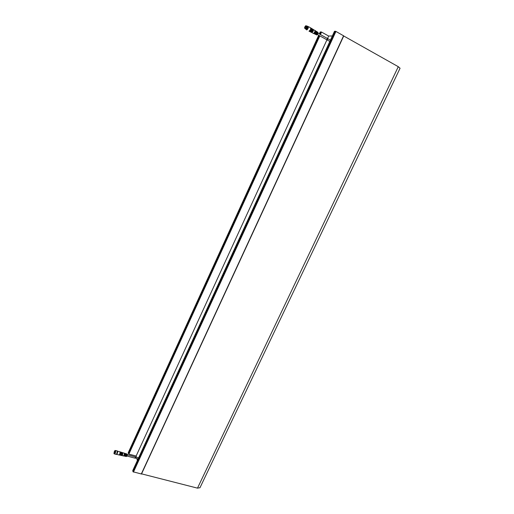 <?xml version="1.0" encoding="UTF-8"?>
<svg xmlns="http://www.w3.org/2000/svg" width="514" height="514" viewBox="0 0 514 514"><rect width="100%" height="100%" fill="white"/><g stroke="black" fill="none" stroke-linecap="round" stroke-linejoin="round"><path stroke-width="0.77" d="M320.216 31.984L321.552 32.08L328.677 36.051L332.352 35.941M128.275 452.686L128.879 454.106L136.139 456.027L136.454 457.197M141.568 473.85L197.485 488.139L199.991 487.696M141.478 473.998L133.03 471.788L335.424 31.251L335.931 31.438L343.757 35.89L141.478 473.998M334.492 31.341L132.747 470.657L133.03 471.788M136.846 458.636L137.36 460.55M334.511 31.29L335.424 31.251M343.712 35.98L398.286 66.691L400.059 68.253M328.677 36.051L327.546 38.511M326.93 39.861L136.139 456.027M315.59 30.911L315.68 32.054L316.084 32.279L316.251 31.322L315.866 31.219M317.067 31.829L317.164 32.896L317.568 33.121L317.716 32.228L317.331 32.138M316.367 34.791L316.457 34.836C316.74 35.151 317.183 34.74 317.781 33.603L317.806 32.279M311.786 32.485L313.328 31.078L313.322 29.555M315.037 31.566L315.519 30.872L315.223 32.157L314.093 33.635L313.675 33.423L314.819 31.926L314.986 30.538M315.423 30.718L315.018 30.467M316.547 32.408L316.984 31.778L316.708 32.992L315.641 34.393L315.217 34.187L316.303 32.767L316.463 31.45M316.9 31.63L316.495 31.386M311.889 32.523L313.328 29.632M313.026 29.33L312.994 30.891L311.484 32.44M311.092 32.176L312.653 30.699L312.653 29.137M311.143 32.099C311.458 32.427 311.947 31.958 312.615 30.699L312.66 29.214M312.351 28.912L312.313 30.506C311.593 31.881 311.066 32.376 310.739 32.003L310.687 31.977M310.443 31.752C310.764 32.08 311.259 31.598 311.934 30.313L311.992 28.797M310.385 31.829C310.713 32.209 311.246 31.701 311.979 30.313L312.306 28.887L311.979 28.72M311.677 28.495L311.638 30.12C310.899 31.527 310.366 32.035 310.026 31.656L309.987 31.63M309.736 31.412C310.064 31.733 310.572 31.238 311.259 29.928L311.574 28.54M309.672 31.476C310.013 31.862 310.552 31.348 311.298 29.928L311.638 28.469L311.311 28.302M311.002 28.077L310.964 29.735C310.205 31.168 309.659 31.688 309.319 31.303L309.28 31.283M308.998 31.206L310.623 29.542L310.655 27.872M306.524 29.581L306.755 29.966L308.541 26.696L311.304 28.264M308.541 26.696L308.066 26.619L307.757 27.987L306.357 29.581M317.286 32.819L317.613 32.999M314.093 33.635L314.484 32.774M315.641 34.393L315.994 33.609M314.825 34.027L315.41 34.399M312.094 32.678L313.868 33.641M316.084 34.509L317.299 33.706L316.894 33.481L315.442 34.335M314.536 33.757L315.821 32.87L315.416 32.639L313.9 33.571M315.5 32.883L315.821 32.87M306.479 26.002L306.466 27.319C305.856 28.482 305.419 28.906 305.155 28.578M306.685 26.085L306.64 27.415L305.342 28.726M304.796 28.141L305.958 25.925M304.532 28.058L305.766 26.953L306.016 25.816L307.34 26.124L305.605 28.79M307.012 26.24L306.832 27.531L305.573 28.803M307.34 26.124L307.128 27.64C306.434 28.97 305.933 29.452 305.631 29.08L305.612 28.861M307.436 26.728L308.072 26.625L307.443 26.278M308.085 26.844L307.873 28.109L306.717 29.471M308.149 27.21L308.047 28.206L306.787 29.471M306.569 29.561L306.588 29.703C306.909 30.095 307.43 29.594 308.169 28.199L308.496 26.767L308.079 26.67M305.798 25.751C305.971 26.529 305.605 27.338 304.706 28.18C304.532 27.409 304.898 26.599 305.798 25.751M304.686 28.212C305.618 27.345 305.991 26.516 305.817 25.726C304.886 26.587 304.513 27.415 304.686 28.212M327.881 38.666L327.283 39.963L326.788 39.784L327.386 38.486L327.868 38.698M327.206 38.833L326.808 39.7L327.206 38.833M327.052 38.248L327.399 38.402M326.808 39.7L326.396 39.527M124.002 456.046L124.478 456.008M125.622 455.68L125.313 456.342L125.975 455.764L126.354 454.061L125.949 453.933L125.557 455.661L124.78 456.214M125.551 456.381L126.033 456.329M126.322 456.541L127.08 456.027L127.164 454.074M124.529 454.305L124.446 455.398L123.752 456.002L124.08 455.295M123.328 455.912L124.028 455.295L124.439 453.464L124.851 453.592M121.754 455.558L122.499 454.929L122.904 452.828L122.557 452.686M121.76 455.468L121.779 455.468C122.409 455.365 122.769 454.511 122.865 452.905L122.583 452.738M122.21 452.577L122.563 452.718L122.152 454.845L121.323 455.468M121.041 455.404L121.799 454.761L122.223 452.609L121.863 452.468M121.053 455.314L121.786 454.71L122.152 452.603M121.522 452.359L121.844 452.41L121.452 454.678L120.617 455.314M120.308 455.198L121.105 454.594L121.503 452.307L121.175 452.249M120.347 455.16L121.092 454.543L121.465 452.391M120.874 452.108L120.758 454.511L119.91 455.16M119.595 455.051L120.404 454.427L120.816 452.089L120.488 452.024M119.646 455.012L120.392 454.376L120.777 452.172M120.18 451.89L120.058 454.344L119.197 455.012M118.907 454.948L119.711 454.26L120.16 451.973L119.833 451.787M116.505 454.382C117.231 454.01 117.629 452.995 117.7 451.324L117.481 451.086M124.574 453.239L124.125 453.123M126.097 453.708L125.647 453.599M126.058 454.71L126.354 454.061M126.405 453.836L126.425 455.59L126.842 455.687L127.054 454.042L126.688 454.08M124.889 453.361L124.902 455.224L125.32 455.32L125.551 453.573L125.185 453.599M125.32 455.32L125.217 454.909M126.842 455.687L126.752 455.314M114.783 452.673L115.059 451.125L114.262 453.117L114.783 452.673M114.802 451.812L115.027 451.273L114.802 451.812M114.468 452.037L114.699 451.498L114.468 452.037M114.288 452.95L114.513 452.41L114.346 452.982M135.272 457.749L135.85 457.833L135.58 457.004M135.24 457.261L135.015 456.817L135.24 457.261M135.362 457.704L134.957 457.903M135.587 457.203L135.266 457.357M138.086 458.963L135.355 458.058M115.239 450.669L113.941 453.528C114.616 453.682 115.046 452.725 115.239 450.669M114.95 450.463L115.29 450.649C115.149 452.571 114.718 453.586 113.999 453.689L113.992 453.676M115.277 450.54L115.605 450.733C115.464 452.654 115.033 453.669 114.314 453.772L114.294 453.766M115.175 450.817L114.005 453.387C114.179 451.543 114.564 450.688 115.175 450.817M114.166 453.599L114.237 453.027M115.297 450.547L115.753 450.662C115.605 452.718 115.149 453.798 114.378 453.907M114.802 451.138L115.181 450.855M116.948 450.868L117.333 451.318C117.179 452.937 116.762 453.984 116.087 454.447M117.288 451.022L116.896 453.534L116.305 454.35L117.076 453.586L117.327 451.086M117.545 451.266L117.231 453.534L116.659 454.267M320.241 31.932L319.322 33.95M318.719 35.267L128.23 452.783M321.064 31.9L319.965 34.309M319.361 35.627L128.494 453.823M321.552 32.08L320.415 34.56M319.817 35.877L128.879 454.106M197.485 488.139L398.286 66.691M343.596 35.749L141.26 474.081M133.434 472.09L335.931 31.438M304.539 28.103L305.74 25.739M304.841 28.129L304.841 27.011L305.965 25.97M320.209 31.952L319.297 33.937M318.699 35.254L128.237 452.725M400.078 68.221L199.959 487.767M343.757 35.89L141.478 474.049M334.479 31.309L132.753 470.586M318.089 33.423L317.993 33.024M318.05 32.433L317.716 32.228M317.318 31.984L316.984 31.778M316.585 31.527L316.251 31.322M315.853 31.078L315.519 30.872M315.121 30.622L313.643 29.709M312.64 29.092L312.306 28.887M311.972 28.681L311.638 28.469M313.309 29.504L312.975 29.298M305.155 27.313L305.586 27.075M304.776 28.109L305.965 25.976M304.751 28.257L305.149 28.553M305.907 29.234L306.254 29.426M314.979 31.534L315.384 31.759M315.718 31.952L316.123 32.176M316.463 32.363L316.868 32.588M317.948 33.185L327.315 38.389M317.395 34.534L326.326 39.488M327.797 38.659L330.431 40.118M327.135 39.938L329.827 41.428M123.334 455.899L122.024 455.616M116.736 454.37L118.901 454.935M127.626 455.012L127.446 454.672M127.401 454.151L127.054 454.042M126.65 453.913L125.551 453.573M125.14 453.444L122.878 452.731M122.531 452.628L122.191 452.519M121.844 452.41L121.503 452.307M121.156 452.198L120.816 452.089M120.469 451.979L117.667 451.215M125.165 454.215L125.577 454.325M126.675 454.614L127.087 454.723M127.427 454.813L135.015 456.817M127.221 456.104L134.989 458.147M135.503 456.946L138.632 457.775M117.263 450.951L115.714 450.54M115.933 454.312L114.693 453.99"/></g></svg>
